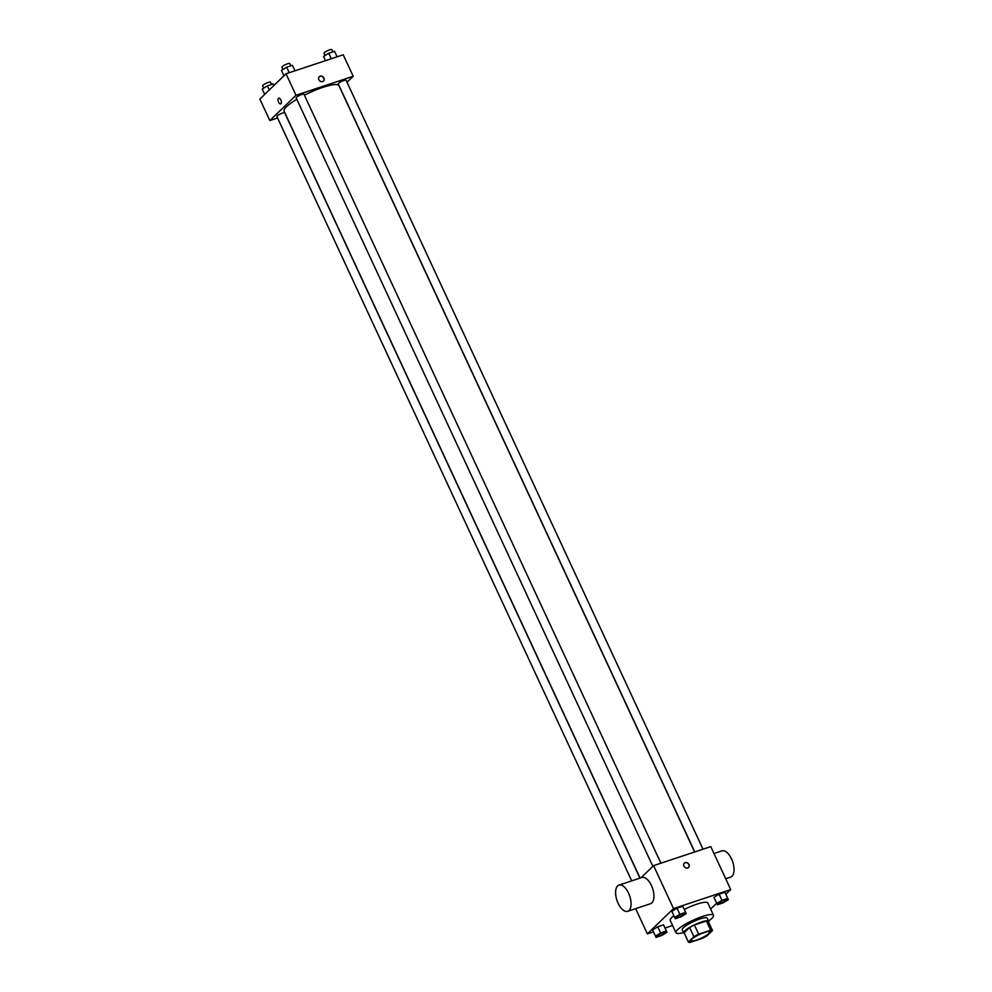 <?xml version="1.0" encoding="UTF-8"?>
<svg xmlns="http://www.w3.org/2000/svg" width="992" height="992" viewBox="0 0 992 992"><rect width="100%" height="100%" fill="white"/><g stroke="black" fill="none" stroke-linecap="round" stroke-linejoin="round"><path stroke-width="1.49" d="M691.858 939.139A10.354 2.058 -24.9 0 1 702.014 933.36A10.354 2.058 -24.9 0 1 709.826 931.934A10.354 2.058 -24.9 0 1 701.307 938.159A10.354 2.058 -24.9 0 1 691.04 940.652A10.354 2.058 -24.9 0 1 691.858 939.139M690.159 942.4L702.2 938.395A13.367 2.666 -24.9 0 0 706.974 935.865L712.479 930.546A13.367 2.666 -24.9 0 0 710.706 930.186L698.666 934.179A13.367 2.666 -24.9 0 0 693.892 936.721L688.386 942.04A13.367 2.666 -24.9 0 0 690.159 942.4M710.706 930.186L706.428 920.973L694.388 924.978L698.666 934.179M693.892 936.721L689.614 927.508L684.108 932.827L688.386 942.04M689.614 927.508A13.367 2.666 -24.9 0 1 694.388 924.978M706.428 920.973A13.367 2.666 -24.9 0 1 708.214 921.332L712.479 930.546M708.573 922.101A13.814 2.753 155.1 0 0 708.685 921.27A13.814 2.753 155.1 0 0 701.394 922.027A13.814 2.753 155.1 0 0 683.637 932.902A13.814 2.753 155.1 0 0 684.344 933.348M683.637 932.902L682.211 929.826A13.814 2.753 -24.9 0 1 683.302 927.818A13.814 2.753 -24.9 0 1 699.968 918.952A13.814 2.753 -24.9 0 1 707.259 918.195L708.685 921.27M683.5 932.616A20.72 4.129 -24.9 0 1 675.949 932.74A20.72 4.129 -24.9 0 1 677.573 929.715A20.72 4.129 -24.9 0 1 697.897 918.146A20.72 4.129 -24.9 0 1 713.533 915.294A20.72 4.129 -24.9 0 1 708.561 920.985M675.949 932.74L670.245 920.464A20.72 4.129 -24.9 0 1 671.882 917.439A20.72 4.129 -24.9 0 1 673.878 915.74M684.294 909.453A20.72 4.129 -24.9 0 1 707.829 903.018L713.533 915.294M728.351 899.657L724.892 892.267L719.113 894.176L713.942 897.351L717.39 904.741L723.168 902.832L728.351 899.657L727.744 898.405L721.965 900.314L716.782 903.489M710.619 909.019L716.646 903.191M725.859 894.288L730.72 889.588L673.518 908.598L647.354 933.881L653.455 931.86M665.024 928.016L672.588 925.499M686.241 913.644L682.794 906.254L677.015 908.176L671.832 911.35L675.292 918.741L681.07 916.819L686.241 913.644L685.646 912.392L679.867 914.314L674.684 917.488M666.984 932.257L663.536 924.866L657.758 926.788L652.575 929.963L655.427 936.101L656.034 937.353L661.813 935.431L666.984 932.257L666.388 931.004L660.61 932.926L655.427 936.101M730.72 889.588L710.78 846.622L653.579 865.632L673.518 908.598M683.947 866.165A3.026 2.567 -134 0 1 688.299 863.548A3.026 2.567 -134 0 1 688.547 867.504A3.026 2.567 -134 0 1 683.947 866.165M653.579 865.632L641.006 877.771M635.649 908.66L647.354 933.881M618.971 885.1L641.861 877.486A13.814 6.733 71.6 0 1 652.612 888.472A13.814 6.733 71.6 0 1 650.566 903.7L627.688 911.313A13.814 6.733 71.6 0 1 617.483 901.815A13.814 6.733 71.6 0 1 617.632 885.918A13.814 6.733 71.6 0 1 618.971 885.1A13.814 6.733 71.6 0 1 629.722 896.074A13.814 6.733 71.6 0 1 627.688 911.313M725.685 878.738L730.658 877.089A13.814 6.733 -108.4 0 0 731.997 876.271A13.814 6.733 -108.4 0 0 732.146 860.374A13.814 6.733 -108.4 0 0 721.94 850.876L713.98 853.529M684.344 863.164A3.026 2.567 -134 0 1 688.547 867.504M640.076 878.081L284.072 111.141A30.244 6.026 -24.9 0 1 286.452 106.739A30.244 6.026 -24.9 0 1 296.819 99.312M304.408 95.158A30.244 6.026 -24.9 0 1 338.942 85.672L694.648 851.979M639.952 878.131L284.741 112.89A4.315 0.856 155.1 0 0 280.463 113.931A4.315 0.856 155.1 0 0 276.917 116.535L631.706 880.859M694.772 851.942L338.272 83.923A4.315 0.856 -24.9 0 1 338.607 83.291A4.315 0.856 -24.9 0 1 342.848 80.885A4.315 0.856 -24.9 0 1 346.096 80.29L703.018 849.202M652.848 866.326L296.162 97.91A4.315 0.856 -24.9 0 1 296.509 97.29A4.315 0.856 -24.9 0 1 300.737 94.872A4.315 0.856 -24.9 0 1 303.998 94.277L660.908 863.189M347.002 82.237L353.189 76.26L295.988 95.269L269.824 120.565L277.586 117.986M295.988 95.269L286.018 73.78L343.22 54.783L353.189 76.26M318.878 79.695A3.026 2.567 -134 0 1 323.231 77.078A3.026 2.567 -134 0 1 323.479 81.034A3.026 2.567 -134 0 1 318.878 79.695M286.018 73.78L259.854 99.076L269.824 120.565M280.649 103.875A3.026 1.476 71.6 0 1 278.417 101.804A3.026 1.476 71.6 0 1 278.454 98.332A3.026 1.476 71.6 0 1 278.752 98.146A3.026 1.476 71.6 0 1 281.096 100.552A3.026 1.476 71.6 0 1 280.649 103.887A3.026 1.476 71.6 0 1 278.417 101.804A3.026 1.476 71.6 0 1 278.454 98.332A3.026 1.476 71.6 0 1 278.752 98.146M319.288 76.694A3.026 2.567 -134 0 1 323.479 81.034M273.184 83.911L273.916 85.486L273.184 83.911L267.406 85.833L262.223 89.007L264.715 94.376M267.406 85.833L269.303 89.937M263.711 88.102L262.669 85.833A4.315 0.856 -24.9 0 1 263.004 85.213A4.315 0.856 -24.9 0 1 267.232 82.795A4.315 0.856 -24.9 0 1 270.494 82.2L271.548 84.456M292.442 65.298L294.996 70.804L292.442 65.298L286.663 67.22L281.48 70.395L283.972 75.764M286.663 67.22L289.218 72.726M282.968 69.477L281.926 67.22A4.315 0.856 -24.9 0 1 282.261 66.588A4.315 0.856 -24.9 0 1 286.49 64.182A4.315 0.856 -24.9 0 1 289.751 63.587L290.805 65.844M334.54 51.311L337.094 56.817L334.54 51.311L328.761 53.233L323.578 56.408L325.55 60.648M328.761 53.233L331.316 58.726M325.078 55.49L324.024 53.233A4.315 0.856 -24.9 0 1 324.359 52.601A4.315 0.856 -24.9 0 1 328.6 50.195A4.315 0.856 -24.9 0 1 331.849 49.6L332.903 51.857M657.299 935.989L657.299 936.014A4.315 0.856 -24.9 0 1 657.646 935.394A4.315 0.856 -24.9 0 1 661.862 932.951A4.315 0.856 -24.9 0 1 665.124 932.356A4.315 0.856 -24.9 0 1 665.124 932.368A4.315 0.856 -24.9 0 1 661.577 934.985A4.315 0.856 -24.9 0 1 657.299 936.014A4.315 0.856 -24.9 0 1 657.299 935.989A4.315 0.856 -24.9 0 1 657.634 935.369A4.315 0.856 -24.9 0 1 661.875 932.976A4.315 0.856 -24.9 0 1 665.136 932.381L665.136 932.381M664.144 926.119L666.388 931.004M663.536 924.866L657.758 926.788L660.61 932.926M657.758 926.788L652.575 929.963M676.891 916.744A4.315 0.856 -24.9 0 1 681.12 914.339A4.315 0.856 -24.9 0 1 684.381 913.744A4.315 0.856 -24.9 0 1 684.381 913.756L684.393 913.768A4.315 0.856 -24.9 0 1 680.834 916.372A4.315 0.856 -24.9 0 1 676.556 917.402A4.315 0.856 -24.9 0 1 676.556 917.377A4.315 0.856 -24.9 0 1 676.891 916.744M683.401 907.506L685.646 912.392M682.794 906.254L677.015 908.176L679.867 914.314M677.015 908.176L671.832 911.35M676.556 917.377L676.556 917.402A4.315 0.856 -24.9 0 1 676.904 916.769A4.315 0.856 -24.9 0 1 681.132 914.364A4.315 0.856 -24.9 0 1 684.393 913.768M718.654 903.39L718.667 903.414A4.315 0.856 -24.9 0 1 719.002 902.782A4.315 0.856 -24.9 0 1 723.242 900.376A4.315 0.856 -24.9 0 1 726.491 899.781A4.315 0.856 -24.9 0 1 722.945 902.373A4.315 0.856 -24.9 0 1 718.667 903.414A4.315 0.856 -24.9 0 1 718.654 903.39A4.315 0.856 -24.9 0 1 718.989 902.757A4.315 0.856 -24.9 0 1 723.23 900.352A4.315 0.856 -24.9 0 1 726.479 899.756A4.315 0.856 -24.9 0 1 726.491 899.769M725.499 893.519L727.744 898.405M724.892 892.267L719.113 894.176L721.965 900.314M719.113 894.176L713.942 897.351"/></g></svg>

